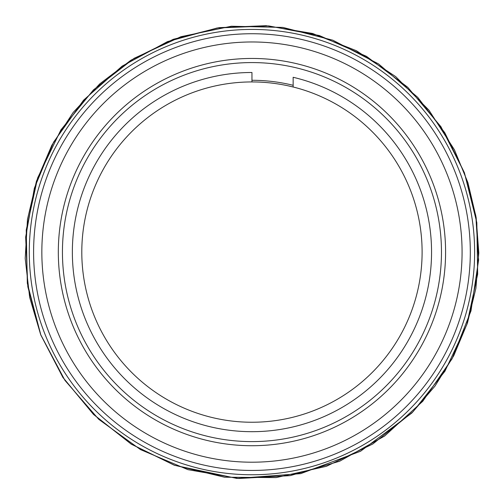 <?xml version="1.0" encoding="UTF-8"?>
<svg xmlns="http://www.w3.org/2000/svg" width="504" height="504" viewBox="0 0 504 504"><rect width="100%" height="100%" fill="white"/><g stroke="black" fill="none" stroke-linecap="round" stroke-linejoin="round"><path stroke-width="0.76" d="M255.408 81.969L251.956 81.938L251.956 72.494A179.594 179.594 0 0 0 84.754 317.652A179.594 179.594 0 0 0 387.652 369.741A179.594 179.594 0 0 0 293.152 77.282L293.152 85.302A171.801 171.801 0 0 0 251.956 80.287M45.763 323.959L46.374 325.691M71.681 322.774A193.637 193.637 0 0 0 403.307 372.865A193.637 193.637 0 0 0 280.873 60.625A193.637 193.637 0 0 0 71.681 322.774M75.518 321.275A189.517 189.517 0 0 1 280.256 64.701A189.517 189.517 0 0 1 400.088 370.295A189.517 189.517 0 0 1 75.518 321.275M48.667 331.802A218.358 218.358 0 0 0 422.629 388.282A218.358 218.358 0 0 0 284.565 36.181A218.358 218.358 0 0 0 48.667 331.802A218.358 218.358 0 0 0 422.629 388.282A218.358 218.358 0 0 0 284.565 36.181A218.358 218.358 0 0 0 48.667 331.802M293.152 77.282L293.152 86.997L289.069 86.033L293.152 87.003M227.921 83.639A170.15 170.15 0 0 1 409.846 315.504A170.15 170.15 0 0 1 118.087 357.122A170.15 170.15 0 0 1 227.921 83.639M56.341 328.791A210.118 210.118 0 0 0 416.191 383.147A210.118 210.118 0 0 0 283.336 44.327A210.118 210.118 0 0 0 56.341 328.791M44.654 333.377A222.667 222.667 0 0 0 426 390.978A222.667 222.667 0 0 0 285.207 31.916A222.667 222.667 0 0 0 44.654 333.377M40.761 334.902L62.924 377.496L93.549 414.471L131.273 444.175L174.409 465.274L236.968 478.441L300.705 473.64L360.581 451.238L411.831 413.022L435.028 386.045L453.739 355.736L467.473 322.888L475.896 288.313L478.8 252.851L476.123 217.35L467.926 182.687L454.413 149.77L428.948 110.174L395.728 76.639L356.353 50.696L312.537 33.466L266.106 25.685L218.994 27.663L173.25 39.318L131.034 60.152L99.849 83.784L73.168 112.474L51.818 145.297L36.439 181.276L27.481 219.366L25.2 258.457L29.667 297.379L40.761 334.902M40.818 334.876L64.966 380.419L98.771 419.328L140.484 449.593L187.961 469.665L238.745 478.491L290.209 475.631L339.696 461.217L384.653 436.004L422.749 401.291L452.031 358.873L470.975 310.937L478.605 259.963L475.789 215.592L464.367 172.626L444.78 132.716L417.784 97.385L378.573 63.939L332.816 40.207L282.889 27.418L231.355 26.239L180.892 36.723L134.095 58.332L93.391 89.945L60.871 129.938L37.636 177.925L26.239 230L27.323 283.305L40.818 334.876L62.968 377.464L93.593 414.433L131.305 444.125L174.428 465.217L224.557 477.219L276.098 477.59L326.39 466.313L372.84 443.974L413.047 411.718L444.931 371.221L466.849 324.576L477.666 274.176L476.822 222.642L464.367 172.626L440.937 126.718L407.749 87.28L366.509 56.36L319.353 35.545L268.72 25.924L217.218 27.978L167.504 41.611L122.163 66.112L83.519 100.22L53.581 142.178L34.379 188.099L25.66 237.101L27.84 286.826L40.818 334.876"/></g></svg>
